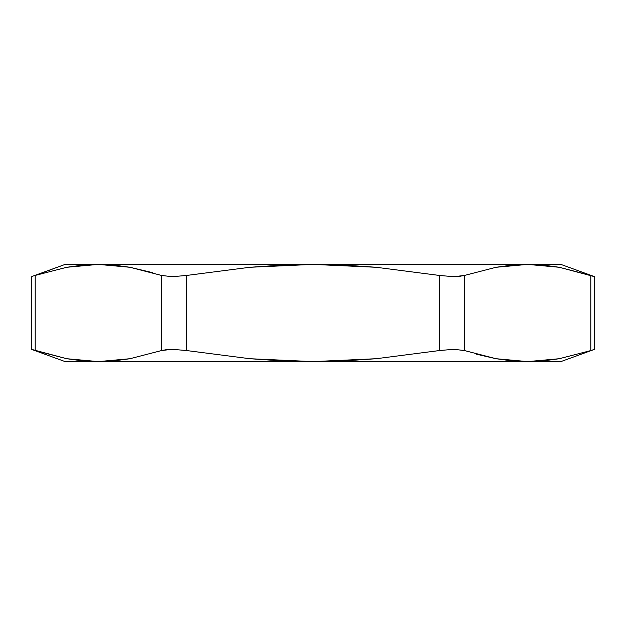 <?xml version="1.0" encoding="UTF-8"?>
<svg xmlns="http://www.w3.org/2000/svg" width="626" height="626" viewBox="0 0 626 626"><rect width="100%" height="100%" fill="white"/><g stroke="black" fill="none" stroke-linecap="round" stroke-linejoin="round"><path stroke-width="0.94" d="M152.556 272.654L130.2 267.333M476.464 354.206L495.8 358.667M31.3 349.285L65.135 361.601L98.345 361.601L82.562 360.873L66.771 358.721L31.3 349.285L31.3 276.715L31.3 349.285L35.205 350.568L35.205 275.432L66.771 267.279L98.345 264.399L129.911 267.279L161.477 275.432L161.477 350.568L129.911 358.721L98.345 361.601L66.771 358.721L35.205 350.568L35.205 275.432L66.771 267.279L82.562 265.127L98.345 264.399L65.135 264.399L32.145 276.402M590.795 350.568L559.229 358.721L527.655 361.601L496.089 358.721L464.523 350.568L464.523 275.432L496.089 267.279L527.655 264.399L559.229 267.279L590.795 275.432L590.795 350.568L594.7 349.285L594.7 276.715L559.229 267.279L590.795 275.432L590.795 350.568L559.229 358.721L543.438 360.873L527.655 361.601L560.865 361.601L593.855 349.598M35.205 275.432L65.135 264.399L313 264.399L376.21 267.286L439.272 275.432L439.272 350.568L376.21 358.714L313 361.601L249.891 358.721L186.728 350.568L186.728 275.432L249.891 267.279L313 264.399L560.865 264.399L527.655 264.399L543.438 265.127L559.229 267.279M172.134 349.285L186.728 350.568L186.728 275.432L172.166 276.715L161.477 275.432L161.477 350.568L172.134 349.285M453.834 349.285L464.523 350.568L464.523 275.432L453.866 276.715L439.272 275.432L439.272 350.568L453.834 349.285M65.135 361.601L560.865 361.601L594.7 349.285M439.272 350.568L376.21 358.714L344.629 360.873L313 361.601L527.655 361.601L511.872 360.873L496.089 358.721L464.523 350.568M456.855 349.363L448.506 349.48M175.374 349.363L167.392 349.48L161.477 350.568L129.911 358.721L114.128 360.873L98.345 361.601L313 361.601L281.465 360.873L249.891 358.721L186.728 350.568M450.626 276.637L458.608 276.52L464.523 275.432L496.089 267.279L511.872 265.127L527.655 264.399L313 264.399L344.629 265.127L376.21 267.286L439.272 275.432M186.728 275.432L249.891 267.279L281.465 265.127L313 264.399L98.345 264.399L114.128 265.127L129.911 267.279L161.477 275.432M169.145 276.637L177.494 276.52M594.7 276.715L560.865 264.399"/></g></svg>

